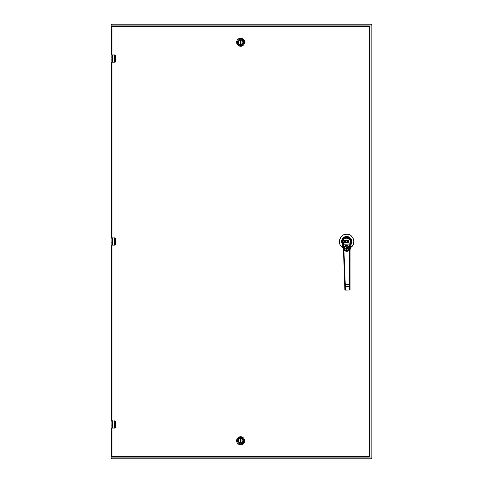<?xml version="1.0" encoding="UTF-8"?>
<svg xmlns="http://www.w3.org/2000/svg" width="483" height="483" viewBox="0 0 483 483"><rect width="100%" height="100%" fill="white"/><g stroke="black" fill="none" stroke-linecap="round" stroke-linejoin="round"><path stroke-width="0.72" d="M238.318 42.263A2.294 2.294 0 0 1 240.619 39.968A2.294 2.294 0 0 1 242.913 42.263A2.294 2.294 0 0 1 240.619 44.557A2.294 2.294 0 0 1 238.318 42.263M238.234 42.263A2.379 2.379 0 0 1 240.619 39.884A2.379 2.379 0 0 1 242.997 42.263A2.379 2.379 0 0 1 240.619 44.641A2.379 2.379 0 0 1 238.234 42.263M237.479 42.263A3.139 3.139 0 0 1 240.619 39.123A3.139 3.139 0 0 1 243.752 42.263A3.139 3.139 0 0 1 240.619 45.402A3.139 3.139 0 0 1 237.479 42.263M236.622 42.263A3.991 3.991 0 0 0 240.619 46.253A3.991 3.991 0 0 0 244.609 42.263A3.991 3.991 0 0 0 240.619 38.272A3.991 3.991 0 0 0 236.622 42.263M238.318 440.738A2.294 2.294 0 0 1 240.619 438.443A2.294 2.294 0 0 1 242.913 440.738A2.294 2.294 0 0 1 240.619 443.032A2.294 2.294 0 0 1 238.318 440.738M238.234 440.738A2.379 2.379 0 0 1 240.619 438.359A2.379 2.379 0 0 1 242.997 440.738A2.379 2.379 0 0 1 240.619 443.116A2.379 2.379 0 0 1 238.234 440.738M243.752 440.738A3.139 3.139 0 0 1 240.619 443.877A3.139 3.139 0 0 1 237.479 440.738A3.139 3.139 0 0 1 240.619 437.598A3.139 3.139 0 0 1 243.752 440.738M244.609 440.738A3.991 3.991 0 0 0 240.619 436.747A3.991 3.991 0 0 0 236.622 440.738A3.991 3.991 0 0 0 240.619 444.728A3.991 3.991 0 0 0 244.609 440.738M241.017 438.492L240.902 438.473A2.282 2.282 0 0 0 240.329 438.473L240.214 438.492A2.282 2.282 0 0 0 240.214 442.983L240.329 438.473L240.329 443.002A2.282 2.282 0 0 0 240.902 443.002L241.017 442.983A2.282 2.282 0 0 0 241.017 438.492L241.017 442.983M240.902 443.002L240.902 438.473M371.91 25.007A0.857 0.857 0 0 0 371.053 24.15L111.947 24.15L111.947 25.007L371.053 25.007L371.053 24.15A0.857 0.857 0 0 1 371.91 25.007L371.91 457.993L371.91 25.007L371.053 25.007L371.053 457.993L111.947 457.993L111.947 458.85L371.053 458.85L371.053 457.993L371.91 457.993A0.857 0.857 0 0 1 371.053 458.85A0.857 0.857 0 0 0 371.91 457.993M111.09 457.993A0.857 0.857 0 0 0 111.947 458.85A0.857 0.857 0 0 1 111.09 457.993L111.09 25.007L111.09 457.993L111.947 457.993L111.947 457.039M111.09 25.007A0.857 0.857 0 0 1 111.947 24.15A0.857 0.857 0 0 0 111.09 25.007L111.947 25.007L111.947 25.961M240.214 44.508L240.329 44.527A2.282 2.282 0 0 0 240.902 44.527L241.017 44.508A2.282 2.282 0 0 0 241.017 40.017L240.902 44.527L240.902 39.998A2.282 2.282 0 0 0 240.329 39.998L240.214 40.017A2.282 2.282 0 0 0 240.214 44.508L240.214 40.017M240.329 39.998L240.329 44.527M111.132 425.233L111.132 424.605L111.205 425.137M111.205 425.728L111.132 425.137M111.132 425.275L111.132 427.95L112.581 428.059L111.965 428.059L111.965 456.604L369.235 456.604L369.235 26.396L111.965 26.396L111.965 54.941L114.936 54.941L115.606 55.406L115.654 61.462L114.948 62.078L111.132 62.078L111.205 59.264M111.132 425.028L111.132 422.54M111.132 424.056L111.132 423.603L111.15 424.056M111.132 421.931L111.132 420.922L112.581 420.922L112.581 427.95L111.132 427.95M111.132 421.967L111.241 420.814L111.132 421.967M114.936 428.059A0.725 0.725 0 0 0 115.383 427.902A0.725 0.725 0 0 1 114.936 428.059L115.606 427.334L114.936 428.059L112.581 428.059L114.676 427.95L114.676 420.922L115.606 421.538L115.606 427.334M115.654 427.334L115.654 421.538L114.936 420.814A0.725 0.725 0 0 1 115.105 420.832A0.725 0.725 0 0 0 114.936 420.814L114.676 420.814M111.132 420.922L112.581 420.814L111.965 420.814L111.965 245.123L112.581 245.123L111.132 245.014L111.205 242.2M111.132 56.058L111.205 57.731L111.132 55.05L111.531 54.941L111.531 26.396A0.435 0.435 0 0 1 111.965 25.961L369.235 25.961L369.235 26.396L369.67 26.396L369.67 456.604L369.235 456.604L369.235 457.039L111.965 457.039A0.435 0.435 0 0 1 111.531 456.604L111.458 428.059M111.259 420.814L111.531 245.123L111.132 245.014L112.581 245.014L112.581 237.986L114.676 237.986L114.676 245.014L112.581 245.123L114.676 245.123L115.606 244.398L114.948 245.014M115.552 421.538L114.936 420.922M111.132 241.669L111.132 242.2L111.132 241.669M111.132 242.339L111.205 242.792M111.132 242.092L111.132 239.604M111.132 241.12L111.132 240.667L111.15 241.12M111.132 238.994L111.132 237.986L114.936 237.877L115.606 238.342L115.654 244.398M111.259 237.877L111.132 239.031L111.241 237.877L112.581 237.877L111.965 237.877L111.965 62.186M114.676 237.877L115.606 238.602L115.606 244.398M111.458 237.877L111.531 62.186M115.383 244.966A0.725 0.725 0 0 1 114.936 245.123A0.725 0.725 0 0 0 115.383 244.966M115.552 238.602L114.936 237.986M111.132 58.733L111.132 59.264L111.132 58.733M111.132 59.403L111.205 59.856M111.132 59.155L111.132 56.668M111.132 58.183L111.132 57.731L111.15 58.183M115.654 61.462L114.936 62.186L111.259 62.186M112.581 62.186L112.581 54.941L111.241 54.941L114.948 55.05L115.606 55.666L115.606 61.462M114.936 62.186A0.725 0.725 0 0 0 115.383 62.029A0.725 0.725 0 0 1 114.936 62.186L114.948 62.078M115.552 55.666L114.936 55.05M369.235 457.039A0.435 0.435 0 0 0 369.67 456.604A0.435 0.435 0 0 1 369.235 457.039M369.67 26.396A0.435 0.435 0 0 0 369.235 25.961A0.435 0.435 0 0 1 369.67 26.396M347.114 240.136L346.903 240.655M347.174 239.973L348.889 239.942L347.174 239.973L347.217 242.327L346.444 242.291L346.027 241.663L346.202 240.83L346.8 240.619M348.925 239.973L348.931 240.516M348.901 240.546L347.73 240.57L347.736 241.12L348.69 241.102L347.736 241.12M348.72 241.138L348.732 241.663L348.72 241.138M348.696 241.699L347.754 241.717L347.736 242.309L348.937 242.321L347.766 242.339M348.974 242.351L348.98 242.877L348.974 242.351M348.949 242.907L347.277 242.937L348.98 242.877M343.552 239.308L342.888 242.339L343.171 242.11L343.341 244.464L343.618 244.199L343.165 242.086C341.312 236.99 351.811 236.839 350.103 241.989L350.386 242.237C350.767 239.852 349.493 238.361 346.577 237.757C343.679 238.469 342.447 240.003 342.888 242.345L344.071 246.408L344.657 246.402C346.003 245.104 347.374 245.08 348.762 246.33L349.348 246.318L350.332 242.551M343.872 242.961L343.86 242.418M343.896 242.388L344.325 242.375L343.896 242.388M347.102 240.099L346.051 240.196L345.508 241.5L346.118 242.768L347.162 242.816M343.618 244.199L349.728 244.09L349.891 245.008L350.012 244.344M343.908 242.997L345.116 242.937L345.568 242.225L345.339 241.409L344.331 240.969L345.478 240.6L345.484 239.991L344.023 240.244L343.92 241.397L345.049 242.098L344.325 242.375M342.894 242.369L343.86 246.747A0.429 0.429 0 0 0 344.627 246.891L346.697 245.775L348.762 246.33L348.811 246.819A0.429 0.429 0 0 0 349.571 246.644L349.891 245.008L349.946 246.07M343.045 244.374L343.86 246.747A0.429 0.429 0 0 0 344.282 247.079M350.441 241.488L349.583 239.157M349.39 238.934L348.792 238.427M345.913 237.823L345.544 237.908M345.019 238.107L343.878 238.922M349.161 246.994A0.429 0.429 0 0 0 349.571 246.644L349.891 245.008M345.248 246.258A2.566 2.566 0 0 0 344.627 246.891L344.862 246.596C346.601 245.509 347.832 245.485 348.563 246.529L348.811 246.819M342.574 240.679A4.136 4.136 0 0 0 342.556 242.249L342.562 242.273A4.136 4.136 0 0 0 342.598 242.43L342.972 244.066L342.622 242.424C342.199 239.701 343.51 238.053 346.553 237.479C349.638 237.944 351.002 239.55 350.658 242.285L349.402 248.86A2.711 2.711 0 0 1 344.107 248.95L343.479 246.245L342.646 246.439L343.31 249.306A8.555 8.555 0 0 1 343.522 250.937L344.759 286.274L345.333 286.661L349.493 286.588L349.493 289.86A0.568 0.405 180 0 0 350.054 289.462L350.054 286.184L349.493 286.588L349.481 284.572L345.273 284.644L345.448 289.933L349.493 290.029A0.568 0.568 0 0 0 350.054 289.462L350.054 288.756M347.09 245.799A2.566 2.566 0 0 0 346.444 245.793M346.184 245.835A2.566 2.566 0 0 0 345.701 245.998M348.563 246.529A2.566 2.566 0 0 0 348.165 246.203M347.706 245.962A2.566 2.566 0 0 0 347.223 245.823M346.703 246.046A2.294 2.294 0 0 1 349.04 248.304A2.294 2.294 0 0 1 346.782 250.635A2.294 2.294 0 0 1 344.451 248.383A2.294 2.294 0 0 1 346.703 246.046M342.689 247.64L342.266 246.415L343.141 247.857L342.507 247.495L343.359 248.292M350.555 247.797L351.153 246.264L350.93 247.272M342.507 247.495L342.393 247.417C336.687 243.806 339.748 233.965 346.498 234.225C353.236 233.73 356.635 243.456 351.063 247.266L350.954 247.344M342.924 247.942L342.266 246.415L342.725 246.789M351.063 247.266L351.008 247.199C356.52 243.432 353.158 233.814 346.498 234.309C339.827 234.05 336.802 243.776 342.441 247.35L342.525 247.423M350.543 247.785L351.153 246.264L350.706 246.65M348.243 245.871L348.249 246.264M347.319 245.467L347.331 245.841M347.072 248.353L346.42 248.365M346.806 247.272L346.818 247.839L347.054 247.417C347.911 248.014 347.923 248.624 347.09 249.252L347.096 249.693L346.438 249.705L346.432 249.264C345.574 248.667 345.568 248.057 346.402 247.429L346.396 246.994L347.048 246.982L347.084 249.035L347.06 247.64M347.054 247.266L346.396 247.278M346.438 249.415L347.09 249.403M346.402 247.429L346.432 249.264M346.426 249.047L346.402 247.646M346.782 250.611A2.27 2.27 0 0 1 344.759 247.242A2.27 2.27 0 0 1 348.69 247.175A2.27 2.27 0 0 1 346.782 250.611A2.27 2.27 0 0 1 344.759 247.242A2.27 2.27 0 0 1 348.69 247.175A2.27 2.27 0 0 1 346.782 250.611M344.759 286.274L344.874 289.552A0.568 0.568 0 0 0 345.454 290.102L349.493 290.029M349.481 275.455L350.054 275.443L350.054 284.572L349.481 284.572L349.65 249.077C349.203 250.472 348.255 251.22 346.794 251.335C345.333 251.275 344.361 250.556 343.866 249.18L345.273 284.644L344.699 284.662M344.874 289.552A0.568 0.405 -2 0 0 345.448 289.933L345.454 290.102M350.054 286.184L350.054 284.572L349.71 285.187M349.71 275.449L350.054 275.443L350.054 250.822A8.555 8.555 0 0 1 350.211 249.186L349.402 248.86M344.107 248.95L343.31 249.306M350.211 249.186L350.779 246.294L350.217 246.185L349.686 248.914M350.151 249.524L350.054 250.822L349.481 250.822M344.095 250.919L343.522 250.937L343.377 249.645M350.779 246.294L351.093 244.676L350.61 244.175L349.934 246.131M350.404 248.214L350.628 247.054M343.824 249.017L342.236 242.104L341.765 242.623C341.131 239.453 342.719 237.413 346.54 236.507C350.38 237.28 352.047 239.26 351.521 242.454L351.093 244.676M341.765 242.623L342.646 246.439M342.821 247.193L342.604 246.264M342.356 245.201L342.242 244.7M342.272 242.303L343.063 244.44L342.272 244.827M343.063 244.44L343.479 246.245M351.521 242.454L351.032 241.953L350.682 242.291A4.136 4.136 0 0 0 350.712 242.134L350.682 242.291M342.598 242.43L342.489 241.476C342.737 239.013 344.089 237.642 346.553 237.364A4.136 4.136 0 0 0 344.995 237.696M342.507 241.868L342.556 242.249L342.236 242.104L342.199 241.277C342.369 238.536 343.811 237.002 346.54 236.676C349.275 236.905 350.779 238.385 351.038 241.12L350.718 242.11A4.136 4.136 0 0 0 350.755 241.331C350.429 238.874 349.022 237.551 346.553 237.364A4.136 4.136 0 0 1 348.122 237.642M342.489 241.476L342.199 241.277C341.952 235.698 351.093 235.541 351.038 241.12L351.032 241.953L350.718 242.11L350.755 241.723M240.214 442.983L240.214 438.492M241.017 40.017L241.017 44.508M114.676 54.941L114.676 62.186M111.531 26.396L111.965 26.396L111.965 25.961A0.435 0.435 0 0 0 111.531 26.396M111.531 456.604L111.965 456.604L111.965 457.039A0.435 0.435 0 0 1 111.531 456.604M349.728 244.09L350.103 241.989M341.91 243.257A5.035 5.035 0 0 1 346.534 236.465A5.035 5.035 0 0 1 351.401 243.088M346.709 246.215C349.215 245.418 349.318 251.178 346.782 250.466C344.27 251.269 344.174 245.509 346.709 246.215M351.002 242.152L350.29 244.313M343.341 244.458L343.479 245.123"/></g></svg>
